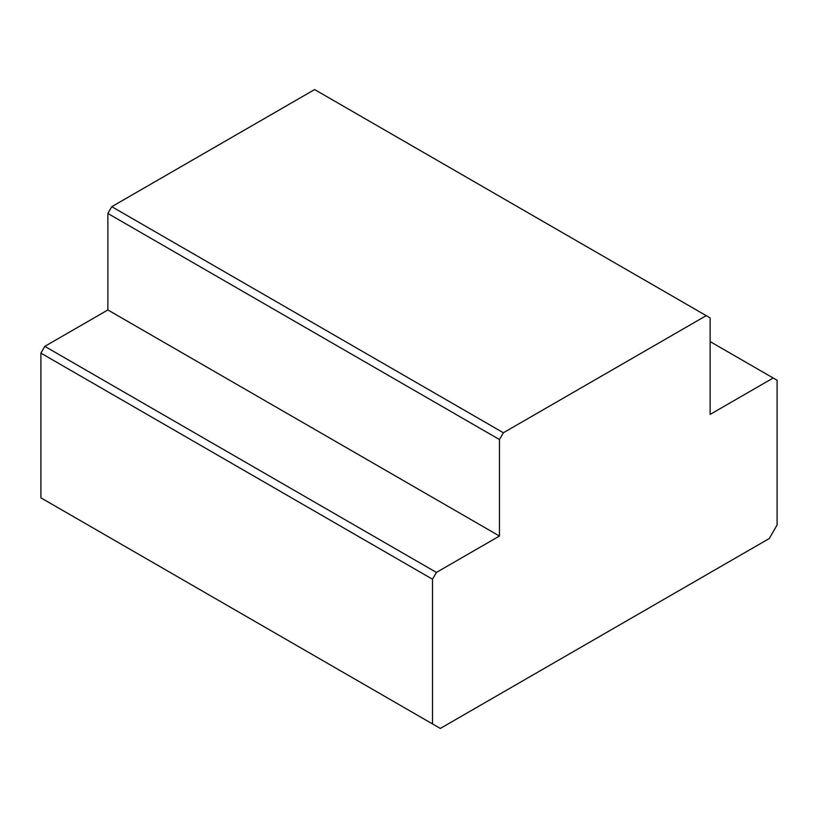<?xml version="1.0" encoding="UTF-8"?>
<svg xmlns="http://www.w3.org/2000/svg" width="818" height="818" viewBox="0 0 818 818"><rect width="100%" height="100%" fill="white"/><g stroke="black" fill="none" stroke-linecap="round" stroke-linejoin="round"><path stroke-width="1.23" d="M432.497 723.92L440.329 728.439L769.268 538.53L777.1 524.962L777.1 380.268L773.184 378.008L710.136 414.399L710.136 317.905L706.22 315.646L503.377 432.763L499.461 439.542L107.864 213.457L107.864 309.95L44.816 346.351L40.9 353.131L40.9 497.835L432.497 723.92L432.497 579.216L436.413 572.436L499.461 536.035L499.461 439.542M706.22 315.646L314.623 89.561L111.78 206.678L107.864 213.457M111.78 206.678L503.377 432.763M773.184 378.008L710.136 341.607M432.497 579.216L40.9 353.131M44.816 346.351L436.413 572.436M107.864 309.95L499.461 536.035"/></g></svg>
